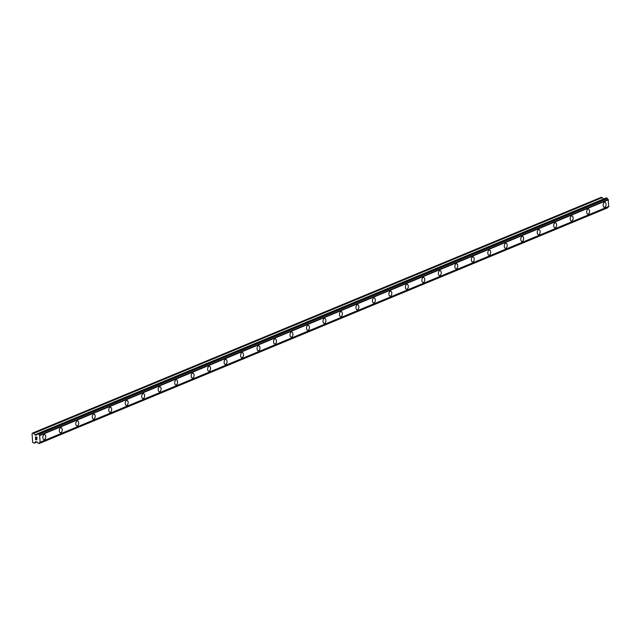 <?xml version="1.0" encoding="UTF-8"?>
<svg xmlns="http://www.w3.org/2000/svg" width="641" height="641" viewBox="0 0 641 641"><rect width="100%" height="100%" fill="white"/><g stroke="black" fill="none" stroke-linecap="round" stroke-linejoin="round"><path stroke-width="0.96" d="M604.848 202.236A2.556 1.434 -84.4 0 1 606.049 204.551A2.556 1.434 -84.4 0 1 604.775 207.259A2.556 1.434 -84.4 0 1 604.351 207.323A2.556 1.434 -84.4 0 1 603.149 205.016A2.556 1.434 -84.4 0 1 604.423 202.3A2.556 1.434 -84.4 0 1 604.848 202.236A2.556 1.434 -84.4 0 1 606.049 204.551A2.556 1.434 -84.4 0 1 604.767 207.259A2.556 1.434 -84.4 0 1 604.351 207.323M588.366 209.07A2.556 1.434 -84.4 0 1 589.568 211.386A2.556 1.434 -84.4 0 1 588.294 214.094A2.556 1.434 -84.4 0 1 587.869 214.158A2.556 1.434 -84.4 0 1 586.667 211.842A2.556 1.434 -84.4 0 1 587.949 209.134A2.556 1.434 -84.4 0 1 588.366 209.07A2.556 1.434 -84.4 0 1 589.568 211.386A2.556 1.434 -84.4 0 1 588.294 214.094A2.556 1.434 -84.4 0 1 587.869 214.158M571.892 215.897A2.556 1.434 -84.4 0 1 573.094 218.212A2.556 1.434 -84.4 0 1 571.812 220.929A2.556 1.434 -84.4 0 1 571.395 220.993A2.556 1.434 -84.4 0 1 570.186 218.677A2.556 1.434 -84.4 0 1 571.468 215.969A2.556 1.434 -84.4 0 1 571.892 215.897A2.556 1.434 -84.4 0 1 573.086 218.212A2.556 1.434 -84.4 0 1 571.812 220.921A2.556 1.434 -84.4 0 1 571.387 220.993M555.402 222.731A2.556 1.434 -84.4 0 1 556.612 225.047A2.556 1.434 -84.4 0 1 555.33 227.755A2.556 1.434 -84.4 0 1 554.906 227.827A2.556 1.434 -84.4 0 1 553.712 225.512A2.556 1.434 -84.4 0 1 554.986 222.804A2.556 1.434 -84.4 0 1 555.41 222.731A2.556 1.434 -84.4 0 1 556.612 225.047A2.556 1.434 -84.4 0 1 555.33 227.755A2.556 1.434 -84.4 0 1 554.914 227.827M538.929 229.566A2.556 1.434 -84.4 0 1 540.131 231.882A2.556 1.434 -84.4 0 1 538.857 234.59A2.556 1.434 -84.4 0 1 538.432 234.654A2.556 1.434 -84.4 0 1 537.23 232.346A2.556 1.434 -84.4 0 1 538.504 229.63A2.556 1.434 -84.4 0 1 538.929 229.566A2.556 1.434 -84.4 0 1 540.131 231.882A2.556 1.434 -84.4 0 1 538.849 234.59A2.556 1.434 -84.4 0 1 538.432 234.654M522.447 236.401A2.556 1.434 -84.4 0 1 523.657 238.708A2.556 1.434 -84.4 0 1 522.375 241.425A2.556 1.434 -84.4 0 1 521.95 241.489A2.556 1.434 -84.4 0 1 520.748 239.173A2.556 1.434 -84.4 0 1 522.03 236.465A2.556 1.434 -84.4 0 1 522.447 236.401A2.556 1.434 -84.4 0 1 523.649 238.708A2.556 1.434 -84.4 0 1 522.375 241.425A2.556 1.434 -84.4 0 1 521.95 241.489M505.965 243.227A2.556 1.434 -84.4 0 1 507.175 245.543A2.556 1.434 -84.4 0 1 505.893 248.251A2.556 1.434 -84.4 0 1 505.469 248.323A2.556 1.434 -84.4 0 1 504.275 246.008A2.556 1.434 -84.4 0 1 505.549 243.3A2.556 1.434 -84.4 0 1 505.973 243.227A2.556 1.434 -84.4 0 1 507.175 245.543A2.556 1.434 -84.4 0 1 505.893 248.251A2.556 1.434 -84.4 0 1 505.477 248.323M489.492 250.062A2.556 1.434 -84.4 0 1 490.694 252.378A2.556 1.434 -84.4 0 1 489.42 255.086A2.556 1.434 -84.4 0 1 488.995 255.158A2.556 1.434 -84.4 0 1 487.793 252.842A2.556 1.434 -84.4 0 1 489.067 250.134A2.556 1.434 -84.4 0 1 489.492 250.062A2.556 1.434 -84.4 0 1 490.694 252.378A2.556 1.434 -84.4 0 1 489.412 255.086A2.556 1.434 -84.4 0 1 488.995 255.158M473.01 256.897A2.556 1.434 -84.4 0 1 474.212 259.212A2.556 1.434 -84.4 0 1 472.938 261.921A2.556 1.434 -84.4 0 1 472.513 261.985A2.556 1.434 -84.4 0 1 471.311 259.669A2.556 1.434 -84.4 0 1 472.593 256.961A2.556 1.434 -84.4 0 1 473.01 256.897A2.556 1.434 -84.4 0 1 474.212 259.212A2.556 1.434 -84.4 0 1 472.938 261.921A2.556 1.434 -84.4 0 1 472.513 261.985M456.528 263.731A2.556 1.434 -84.4 0 1 457.73 266.039A2.556 1.434 -84.4 0 1 456.456 268.755A2.556 1.434 -84.4 0 1 456.031 268.819A2.556 1.434 -84.4 0 1 454.83 266.504A2.556 1.434 -84.4 0 1 456.112 263.796A2.556 1.434 -84.4 0 1 456.536 263.731A2.556 1.434 -84.4 0 1 457.738 266.039A2.556 1.434 -84.4 0 1 456.456 268.755A2.556 1.434 -84.4 0 1 456.039 268.819M440.055 270.558A2.556 1.434 -84.4 0 1 441.256 272.874A2.556 1.434 -84.4 0 1 439.974 275.582A2.556 1.434 -84.4 0 1 439.55 275.654A2.556 1.434 -84.4 0 1 438.356 273.338A2.556 1.434 -84.4 0 1 439.63 270.63A2.556 1.434 -84.4 0 1 440.055 270.558A2.556 1.434 -84.4 0 1 441.256 272.874A2.556 1.434 -84.4 0 1 439.974 275.582A2.556 1.434 -84.4 0 1 439.558 275.654M423.573 277.393A2.556 1.434 -84.4 0 1 424.775 279.708A2.556 1.434 -84.4 0 1 423.501 282.417A2.556 1.434 -84.4 0 1 423.076 282.481A2.556 1.434 -84.4 0 1 421.874 280.173A2.556 1.434 -84.4 0 1 423.156 277.457A2.556 1.434 -84.4 0 1 423.573 277.393A2.556 1.434 -84.4 0 1 424.775 279.708A2.556 1.434 -84.4 0 1 423.493 282.417A2.556 1.434 -84.4 0 1 423.076 282.489M407.091 284.227A2.556 1.434 -84.4 0 1 408.301 286.543A2.556 1.434 -84.4 0 1 407.019 289.251A2.556 1.434 -84.4 0 1 406.594 289.315A2.556 1.434 -84.4 0 1 405.392 287A2.556 1.434 -84.4 0 1 406.674 284.292A2.556 1.434 -84.4 0 1 407.091 284.227A2.556 1.434 -84.4 0 1 408.293 286.543A2.556 1.434 -84.4 0 1 407.019 289.251A2.556 1.434 -84.4 0 1 406.594 289.315M390.617 291.062A2.556 1.434 -84.4 0 1 391.819 293.37A2.556 1.434 -84.4 0 1 390.537 296.086A2.556 1.434 -84.4 0 1 390.113 296.15A2.556 1.434 -84.4 0 1 388.919 293.834A2.556 1.434 -84.4 0 1 390.193 291.126A2.556 1.434 -84.4 0 1 390.617 291.062A2.556 1.434 -84.4 0 1 391.819 293.37A2.556 1.434 -84.4 0 1 390.537 296.086A2.556 1.434 -84.4 0 1 390.121 296.15M374.136 297.889A2.556 1.434 -84.4 0 1 375.338 300.204A2.556 1.434 -84.4 0 1 374.064 302.913A2.556 1.434 -84.4 0 1 373.639 302.985A2.556 1.434 -84.4 0 1 372.437 300.669A2.556 1.434 -84.4 0 1 373.711 297.961A2.556 1.434 -84.4 0 1 374.136 297.889A2.556 1.434 -84.4 0 1 375.338 300.204A2.556 1.434 -84.4 0 1 374.056 302.913A2.556 1.434 -84.4 0 1 373.639 302.985M357.654 304.723A2.556 1.434 -84.4 0 1 358.864 307.039A2.556 1.434 -84.4 0 1 357.582 309.747A2.556 1.434 -84.4 0 1 357.157 309.811A2.556 1.434 -84.4 0 1 355.955 307.504A2.556 1.434 -84.4 0 1 357.237 304.787A2.556 1.434 -84.4 0 1 357.654 304.723A2.556 1.434 -84.4 0 1 358.856 307.039A2.556 1.434 -84.4 0 1 357.582 309.747A2.556 1.434 -84.4 0 1 357.157 309.811M341.18 311.558A2.556 1.434 -84.4 0 1 342.382 313.874A2.556 1.434 -84.4 0 1 341.1 316.582A2.556 1.434 -84.4 0 1 340.675 316.646A2.556 1.434 -84.4 0 1 339.474 314.33A2.556 1.434 -84.4 0 1 340.756 311.622A2.556 1.434 -84.4 0 1 341.18 311.558A2.556 1.434 -84.4 0 1 342.374 313.866A2.556 1.434 -84.4 0 1 341.1 316.582A2.556 1.434 -84.4 0 1 340.683 316.646M324.699 318.385A2.556 1.434 -84.4 0 1 325.9 320.7A2.556 1.434 -84.4 0 1 324.626 323.409A2.556 1.434 -84.4 0 1 324.202 323.481A2.556 1.434 -84.4 0 1 323 321.165A2.556 1.434 -84.4 0 1 324.274 318.457A2.556 1.434 -84.4 0 1 324.699 318.385A2.556 1.434 -84.4 0 1 325.9 320.7A2.556 1.434 -84.4 0 1 324.618 323.409A2.556 1.434 -84.4 0 1 324.202 323.481M308.137 330.243A2.556 1.434 -84.4 0 1 307.72 330.315A2.556 1.434 -84.4 0 1 306.518 328A2.556 1.434 -84.4 0 1 307.8 325.291A2.556 1.434 -84.4 0 1 308.217 325.219A2.556 1.434 -84.4 0 1 309.419 327.535A2.556 1.434 -84.4 0 1 308.137 330.243M308.217 325.219A2.556 1.434 -84.4 0 1 309.419 327.535A2.556 1.434 -84.4 0 1 308.145 330.243A2.556 1.434 -84.4 0 1 307.72 330.315M291.735 332.054A2.556 1.434 -84.4 0 1 292.945 334.37A2.556 1.434 -84.4 0 1 291.663 337.078A2.556 1.434 -84.4 0 1 291.238 337.142A2.556 1.434 -84.4 0 1 290.036 334.834A2.556 1.434 -84.4 0 1 291.318 332.118A2.556 1.434 -84.4 0 1 291.735 332.054A2.556 1.434 -84.4 0 1 292.937 334.37A2.556 1.434 -84.4 0 1 291.663 337.078A2.556 1.434 -84.4 0 1 291.238 337.142M275.261 338.889A2.556 1.434 -84.4 0 1 276.463 341.196A2.556 1.434 -84.4 0 1 275.181 343.913A2.556 1.434 -84.4 0 1 274.757 343.977A2.556 1.434 -84.4 0 1 273.563 341.661A2.556 1.434 -84.4 0 1 274.837 338.953A2.556 1.434 -84.4 0 1 275.261 338.889A2.556 1.434 -84.4 0 1 276.463 341.196A2.556 1.434 -84.4 0 1 275.181 343.913A2.556 1.434 -84.4 0 1 274.765 343.977M258.7 350.739A2.556 1.434 -84.4 0 1 258.283 350.811A2.556 1.434 -84.4 0 1 257.081 348.496A2.556 1.434 -84.4 0 1 258.355 345.787A2.556 1.434 -84.4 0 1 258.78 345.715A2.556 1.434 -84.4 0 1 259.982 348.031A2.556 1.434 -84.4 0 1 258.7 350.739M258.78 345.715A2.556 1.434 -84.4 0 1 259.982 348.031A2.556 1.434 -84.4 0 1 258.708 350.739A2.556 1.434 -84.4 0 1 258.283 350.811M242.298 352.55A2.556 1.434 -84.4 0 1 243.508 354.866A2.556 1.434 -84.4 0 1 242.226 357.574A2.556 1.434 -84.4 0 1 241.801 357.646A2.556 1.434 -84.4 0 1 240.599 355.33A2.556 1.434 -84.4 0 1 241.881 352.614A2.556 1.434 -84.4 0 1 242.298 352.55A2.556 1.434 -84.4 0 1 243.5 354.866A2.556 1.434 -84.4 0 1 242.226 357.574A2.556 1.434 -84.4 0 1 241.801 357.646M225.824 359.385A2.556 1.434 -84.4 0 1 227.026 361.7A2.556 1.434 -84.4 0 1 225.744 364.409A2.556 1.434 -84.4 0 1 225.32 364.473A2.556 1.434 -84.4 0 1 224.118 362.157A2.556 1.434 -84.4 0 1 225.4 359.449A2.556 1.434 -84.4 0 1 225.824 359.385A2.556 1.434 -84.4 0 1 227.018 361.7A2.556 1.434 -84.4 0 1 225.744 364.409A2.556 1.434 -84.4 0 1 225.328 364.473M209.262 371.243A2.556 1.434 -84.4 0 1 208.846 371.307A2.556 1.434 -84.4 0 1 207.644 368.992A2.556 1.434 -84.4 0 1 208.918 366.283A2.556 1.434 -84.4 0 1 209.343 366.219A2.556 1.434 -84.4 0 1 210.544 368.527A2.556 1.434 -84.4 0 1 209.262 371.243M209.343 366.219A2.556 1.434 -84.4 0 1 210.544 368.527A2.556 1.434 -84.4 0 1 209.27 371.243A2.556 1.434 -84.4 0 1 208.846 371.307M192.861 373.046A2.556 1.434 -84.4 0 1 194.063 375.362A2.556 1.434 -84.4 0 1 192.789 378.07A2.556 1.434 -84.4 0 1 192.364 378.142A2.556 1.434 -84.4 0 1 191.162 375.826A2.556 1.434 -84.4 0 1 192.444 373.118A2.556 1.434 -84.4 0 1 192.861 373.046A2.556 1.434 -84.4 0 1 194.063 375.362A2.556 1.434 -84.4 0 1 192.781 378.07A2.556 1.434 -84.4 0 1 192.364 378.142M176.387 379.881A2.556 1.434 -84.4 0 1 177.589 382.196A2.556 1.434 -84.4 0 1 176.307 384.904A2.556 1.434 -84.4 0 1 175.882 384.969A2.556 1.434 -84.4 0 1 174.681 382.661A2.556 1.434 -84.4 0 1 175.963 379.945A2.556 1.434 -84.4 0 1 176.387 379.881A2.556 1.434 -84.4 0 1 177.581 382.196A2.556 1.434 -84.4 0 1 176.307 384.904A2.556 1.434 -84.4 0 1 175.89 384.969M159.905 386.715A2.556 1.434 -84.4 0 1 161.107 389.031A2.556 1.434 -84.4 0 1 159.825 391.739A2.556 1.434 -84.4 0 1 159.401 391.803A2.556 1.434 -84.4 0 1 158.207 389.488A2.556 1.434 -84.4 0 1 159.481 386.779A2.556 1.434 -84.4 0 1 159.905 386.715A2.556 1.434 -84.4 0 1 161.107 389.031A2.556 1.434 -84.4 0 1 159.825 391.739A2.556 1.434 -84.4 0 1 159.409 391.803M143.424 393.542A2.556 1.434 -84.4 0 1 144.626 395.858A2.556 1.434 -84.4 0 1 143.352 398.574A2.556 1.434 -84.4 0 1 142.927 398.638A2.556 1.434 -84.4 0 1 141.725 396.322A2.556 1.434 -84.4 0 1 142.999 393.614A2.556 1.434 -84.4 0 1 143.424 393.542A2.556 1.434 -84.4 0 1 144.626 395.858A2.556 1.434 -84.4 0 1 143.344 398.566A2.556 1.434 -84.4 0 1 142.927 398.638M126.942 400.377A2.556 1.434 -84.4 0 1 128.152 402.692A2.556 1.434 -84.4 0 1 126.87 405.4A2.556 1.434 -84.4 0 1 126.445 405.473A2.556 1.434 -84.4 0 1 125.243 403.157A2.556 1.434 -84.4 0 1 126.525 400.449A2.556 1.434 -84.4 0 1 126.942 400.377A2.556 1.434 -84.4 0 1 128.144 402.692A2.556 1.434 -84.4 0 1 126.87 405.4A2.556 1.434 -84.4 0 1 126.445 405.473M110.468 407.211A2.556 1.434 -84.4 0 1 111.67 409.527A2.556 1.434 -84.4 0 1 110.388 412.235A2.556 1.434 -84.4 0 1 109.964 412.299A2.556 1.434 -84.4 0 1 108.762 409.992A2.556 1.434 -84.4 0 1 110.044 407.275A2.556 1.434 -84.4 0 1 110.468 407.211A2.556 1.434 -84.4 0 1 111.67 409.527A2.556 1.434 -84.4 0 1 110.388 412.235A2.556 1.434 -84.4 0 1 109.972 412.299M93.987 414.046A2.556 1.434 -84.4 0 1 95.189 416.354A2.556 1.434 -84.4 0 1 93.915 419.07A2.556 1.434 -84.4 0 1 93.49 419.134A2.556 1.434 -84.4 0 1 92.288 416.818A2.556 1.434 -84.4 0 1 93.562 414.11A2.556 1.434 -84.4 0 1 93.987 414.046A2.556 1.434 -84.4 0 1 95.189 416.354A2.556 1.434 -84.4 0 1 93.907 419.07A2.556 1.434 -84.4 0 1 93.49 419.134M77.505 420.873A2.556 1.434 -84.4 0 1 78.707 423.188A2.556 1.434 -84.4 0 1 77.433 425.896A2.556 1.434 -84.4 0 1 77.008 425.969A2.556 1.434 -84.4 0 1 75.806 423.653A2.556 1.434 -84.4 0 1 77.088 420.945A2.556 1.434 -84.4 0 1 77.505 420.873A2.556 1.434 -84.4 0 1 78.707 423.188A2.556 1.434 -84.4 0 1 77.433 425.896A2.556 1.434 -84.4 0 1 77.008 425.969M61.031 427.707A2.556 1.434 -84.4 0 1 62.233 430.023A2.556 1.434 -84.4 0 1 60.951 432.731A2.556 1.434 -84.4 0 1 60.526 432.803A2.556 1.434 -84.4 0 1 59.325 430.488A2.556 1.434 -84.4 0 1 60.607 427.779A2.556 1.434 -84.4 0 1 61.031 427.707A2.556 1.434 -84.4 0 1 62.225 430.023A2.556 1.434 -84.4 0 1 60.951 432.731A2.556 1.434 -84.4 0 1 60.534 432.803M44.55 434.542A2.556 1.434 -84.4 0 1 45.751 436.858A2.556 1.434 -84.4 0 1 44.469 439.566A2.556 1.434 -84.4 0 1 44.053 439.63A2.556 1.434 -84.4 0 1 42.851 437.314A2.556 1.434 -84.4 0 1 44.125 434.606A2.556 1.434 -84.4 0 1 44.55 434.542A2.556 1.434 -84.4 0 1 45.751 436.858A2.556 1.434 -84.4 0 1 44.469 439.566A2.556 1.434 -84.4 0 1 44.045 439.63M36.849 437.25L36.233 437.186L36.849 437.25L36.914 438.172L36.849 437.25M36.233 437.186L36.265 437.691L36.233 437.186M36.168 437.683L36.128 437.178L36.168 437.683M36.128 437.178L35.519 437.114L36.128 437.178M35.519 437.114L35.584 438.043L35.519 437.114M35.407 436.986L35.479 438.035L35.407 436.986L36.938 437.138L37.018 438.18M36.673 438.869L36.841 439.926M36.225 439.526L35.64 438.917L36.233 439.526M35.64 438.917L35.712 439.902L35.648 438.909M35.527 438.644L35.608 439.886L35.519 438.644L36.689 439.79L36.906 439.093L36.689 439.79M34.334 443.123L37.05 442.002L35.648 441.649L34.245 443.139L32.667 442.458L32.05 433.604L32.467 433.116L33.725 433.324L35.103 434.951L37.627 433.637L38.853 434.31L607.388 198.59L606.17 197.917L37.699 433.628L606.234 197.909M37.066 442.002A1.026 0.809 67.5 0 1 37.843 442.923L39.069 443.596L608.005 207.364A1.026 0.809 67.5 0 1 608.213 206.803M38.853 434.31A1.026 0.809 67.5 0 0 39.638 435.231L40.127 442.298A1.026 0.809 67.5 0 0 39.47 443.083L39.069 443.596M36.417 435.071L36.569 434.927A1.026 0.809 67.5 0 0 37.234 434.149L37.274 434.029M35.103 434.951L36.249 435.143M603.477 199.031L602.268 197.604L601.002 197.396L32.467 433.116M608.694 206.586L608.173 199.511A1.026 0.809 67.5 0 1 607.388 198.59M40.415 442.106L608.95 206.378M39.95 435.487L608.485 199.768M39.638 435.231L608.173 199.511M34.406 443.075L37.034 441.986M39.125 443.556L607.66 207.828M39.422 443.195L607.964 207.476M39.47 443.083L608.005 207.364M40.279 442.258L608.822 206.538M39.79 435.303L608.333 199.583M38.797 434.181L607.331 198.462M38.436 433.765L606.979 198.045M38.308 433.693L606.843 197.965M35.279 435.047L37.226 434.237M33.725 433.324L602.268 197.604M33.548 433.228L602.091 197.5M40.223 442.298L608.766 206.578M37.627 433.637L606.17 197.917"/></g></svg>
